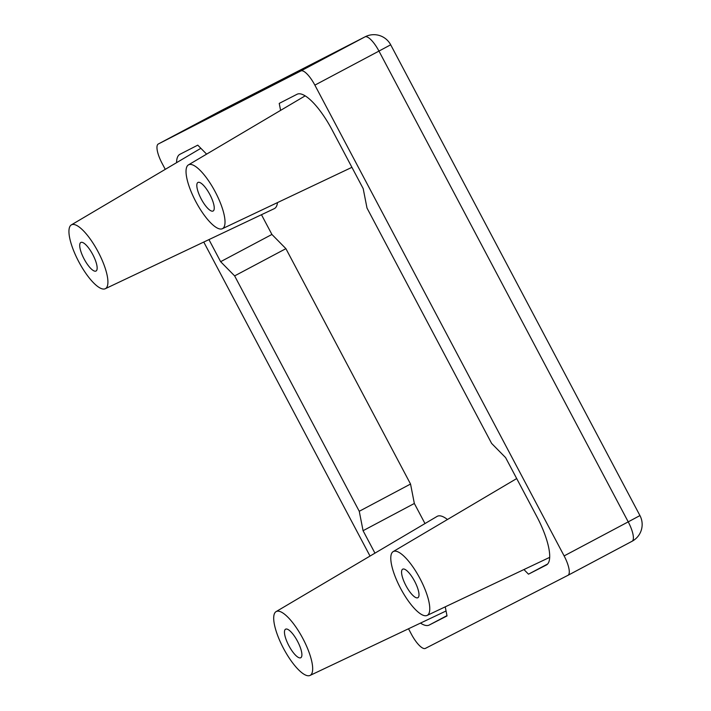 <?xml version="1.0" encoding="UTF-8"?>
<svg xmlns="http://www.w3.org/2000/svg" width="711" height="711" viewBox="0 0 711 711"><rect width="100%" height="100%" fill="white"/><g stroke="black" fill="none" stroke-linecap="round" stroke-linejoin="round"><path stroke-width="1.07" d="M297.509 641.242A16.175 4.861 -118 0 0 285.6 629.182A16.175 4.861 -118 0 0 288.853 645.677A16.175 4.861 -118 0 0 300.771 657.737A16.175 4.861 -118 0 0 297.509 641.242M414.611 581.225A16.175 4.861 -118 0 0 402.693 569.164A16.175 4.861 -118 0 0 405.954 585.66A16.175 4.861 -118 0 0 417.864 597.72A16.175 4.861 -118 0 0 414.611 581.225M92.759 254.529A16.175 4.861 -118 0 0 80.85 242.469A16.175 4.861 -118 0 0 84.102 258.964A16.175 4.861 -118 0 0 96.021 271.033A16.175 4.861 -118 0 0 92.759 254.529M283.511 648.414A36.145 10.869 -118 0 0 310.005 675.45A36.145 10.869 -118 0 0 302.859 638.505A36.145 10.869 -118 0 0 276.099 611.611A36.145 10.869 -118 0 0 283.511 648.414M400.604 588.397A36.145 10.869 -118 0 0 427.107 615.433A36.145 10.869 -118 0 0 419.952 578.487A36.145 10.869 -118 0 0 393.192 551.594A36.145 10.869 -118 0 0 400.604 588.397M78.761 261.71A36.145 10.869 -118 0 0 105.255 288.737A36.145 10.869 -118 0 0 98.1 251.792A36.145 10.869 -118 0 0 71.34 224.898A36.145 10.869 -118 0 0 78.761 261.71M105.255 288.737L274.286 208.643A44.713 13.447 -118 0 0 277.468 202.608M209.852 194.512A16.175 4.861 -118 0 0 197.942 182.451A16.175 4.861 -118 0 0 201.204 198.947A16.175 4.861 -118 0 0 213.113 211.016A16.175 4.861 -118 0 0 209.852 194.512M195.854 201.693A36.145 10.869 -118 0 0 222.347 228.72A36.145 10.869 -118 0 0 215.202 191.774A36.145 10.869 -118 0 0 188.442 164.881A36.145 10.869 -118 0 0 195.854 201.693M408.523 628.773L411.393 634.194A19.028 5.724 -118 0 0 425.382 648.396L567.938 575.332A19.028 5.724 -118 0 0 564.125 555.913L314.866 85.133A19.028 5.724 -118 0 0 300.869 70.931L158.322 143.995A19.028 5.724 -118 0 0 158.295 144.004A19.028 5.724 -118 0 0 162.126 163.414L165.272 169.351M203.773 242.06L370.022 556.064M523.936 569.555L528.486 574.177L546.306 565.041A47.566 14.3 -118 0 0 546.368 565.014A47.566 14.3 -118 0 0 536.778 516.488L505.619 457.635L491.63 443.433L367 208.047L363.188 188.619L332.028 129.775A47.566 14.3 -118 0 0 297.047 94.27L279.227 103.397L280.596 110.383M420.477 623.103A47.566 14.3 -118 0 0 429.213 625.058L447.032 615.93L445.246 606.838M208.945 239.607L220.632 261.684L234.63 275.895L359.259 511.28L363.072 530.699L374.955 553.149M206.617 154.136L197.765 145.151L179.945 154.287A47.566 14.3 -118 0 0 179.892 154.314A47.566 14.3 -118 0 0 176.568 162.668M567.938 575.332A19.028 5.724 -118 0 0 567.965 575.323L632.061 541.275A19.028 5.724 62 0 1 632.035 541.284L567.982 575.306M547.63 564.01L528.486 574.177M261.47 214.722L271.913 234.452L285.902 248.654L410.54 484.04L414.344 503.468L424.991 523.563M414.344 503.468L363.072 530.699M410.54 484.04L359.259 511.28M285.902 248.654L234.63 275.895M271.913 234.452L220.632 261.684M447.45 519.501A44.713 13.447 -118 0 0 437.096 516.399L276.099 611.611M300.869 70.931L364.965 36.883L222.419 109.947L158.322 143.995M564.125 555.913L628.222 521.865L378.963 51.085L314.866 85.133M446.97 615.628L429.213 625.058M628.222 521.865A19.028 5.724 62 0 1 632.061 541.275A19.028 19.028 0 0 0 639.944 515.573L628.222 521.865M390.686 44.793A19.028 19.028 0 0 0 365.196 36.768A19.028 18.148 -117.1 0 0 364.965 36.883A19.028 5.724 62 0 1 378.963 51.085L390.686 44.793L639.944 515.573M222.374 109.974A19.028 5.724 62 0 1 222.392 109.956A19.028 5.724 62 0 1 222.419 109.947A19.028 18.148 62.9 0 1 222.641 109.832A19.028 19.028 0 0 0 222.392 109.956L158.295 144.004M310.005 675.45L446.064 610.98M427.107 615.433L549.665 557.362M222.347 228.72L351.909 167.334M222.641 109.832L365.196 36.768M188.442 164.881L305.179 95.843M71.34 224.898L200.875 148.297M393.192 551.594L516.701 478.556"/></g></svg>
